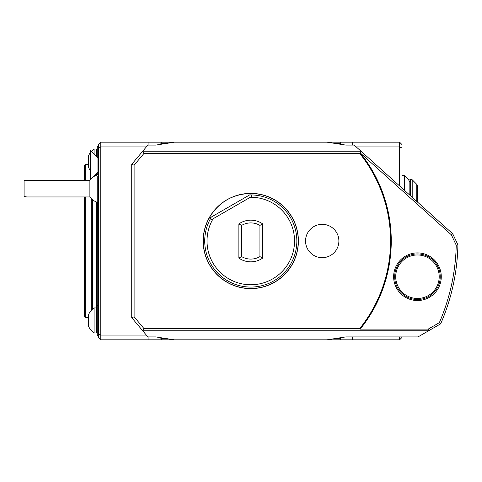 <?xml version="1.0" encoding="UTF-8"?>
<svg xmlns="http://www.w3.org/2000/svg" width="482" height="482" viewBox="0 0 482 482"><rect width="100%" height="100%" fill="white"/><g stroke="black" fill="none" stroke-linecap="round" stroke-linejoin="round"><path stroke-width="0.72" d="M88.628 317.674L85.772 317.674L84.579 316.481L84.579 196.951M84.579 180.28L84.579 165.519L85.772 164.326L85.772 180.28M98.388 335.195L97.231 335.315L96.484 328.176L97.231 335.315L97.231 305.552L97.912 305.624M241.627 225.401A18.087 18.087 0 0 1 259.937 225.401L259.937 256.599A18.087 18.087 0 0 1 241.627 256.599L241.627 225.401L238.873 223.901A20.834 20.834 0 0 1 262.684 223.901L259.937 225.401M259.937 256.599L262.684 258.099A20.834 20.834 0 0 1 238.873 258.099L241.627 256.599M262.684 258.099L262.684 223.901M238.873 258.099L238.873 223.901M213.086 218.774L250.381 197.24C252.092 196.21 252.243 195.445 250.839 194.939A46.061 46.061 0 0 1 296.141 249.019A46.061 46.061 0 0 1 235.041 284.29A46.061 46.061 0 0 1 210.863 218.021C210.598 219.491 211.333 219.738 213.086 218.774A43.76 43.76 0 0 0 235.686 282.078A43.76 43.76 0 0 0 293.9 248.465A43.76 43.76 0 0 0 250.381 197.24M210.863 218.021L211.206 217.105L249.875 194.782L250.839 194.939M211.206 217.105L208.814 218.491A47.622 47.622 0 0 0 233.053 285.199A47.622 47.622 0 0 0 296.671 253.725A47.622 47.622 0 0 0 252.267 193.403L252.068 193.517A47.501 47.501 0 0 1 297.484 249.67A47.501 47.501 0 0 1 234.939 285.784A47.501 47.501 0 0 1 209.013 218.376L211.206 217.105M252.068 193.517L252.267 193.403C233.059 193.583 218.575 201.946 208.814 218.491M250.779 288.622A47.622 47.622 0 0 1 203.157 241A47.622 47.622 0 0 1 250.779 193.378M440.741 281.705A23.811 23.811 0 0 1 401.494 294.388A23.811 23.811 0 0 1 410.134 254.056A23.811 23.811 0 0 1 440.741 281.705M417.46 202.036L417.46 186.028L417.46 202.036M338.882 241A16.665 16.665 0 0 1 313.878 255.436A16.665 16.665 0 0 1 313.878 226.564A16.665 16.665 0 0 1 338.882 241M85.772 317.674L85.772 196.951M91.249 310.402L91.249 198.578M360.205 329.104L428.209 329.104L439.343 322.669A205.489 205.489 0 0 0 456.225 245.211L457.9 244.856L456.225 245.211L451.381 234.824L360.205 152.896A140.485 140.485 0 0 1 360.205 329.104L359.867 328.387A139.768 139.768 0 0 0 359.867 153.613L360.205 152.896M360.397 152.896L361.036 151.234L452.749 233.812L457.9 244.856A207.158 207.158 0 0 1 440.65 323.838L439.53 322.838M452.749 233.812L451.381 234.824M439.343 322.669L440.65 323.838L428.655 330.766L142.714 330.766L131.725 317.674L131.725 164.326L142.714 151.234L143.823 153.613L359.867 153.613M131.725 317.674L134.104 316.807L134.104 165.193L131.725 164.326M134.104 165.193L143.823 153.613M359.867 328.387L143.823 328.387L134.104 316.807M409.483 194.855A15.002 15.002 0 0 0 409.839 194.095L409.839 182.184A15.002 15.002 0 0 0 404.362 175.641L401.982 175.641M92.436 309.215L92.436 199.675M327.417 142.238L327.344 142.184A125.007 125.007 0 0 1 327.417 142.238L345.733 145.07L354.198 145.076L361.036 151.234L142.714 151.234L147.878 145.076L155.831 145.07L174.147 142.238L161.145 142.184L161.488 143.377L166.435 143.377M428.209 329.104L428.649 330.766L417.99 336.924L345.733 336.93L327.417 339.762A125.007 125.007 0 0 1 327.344 339.816L327.417 339.762M143.823 328.387L142.714 330.766L147.878 336.924L155.831 336.93L174.213 339.816L340.413 339.816L340.069 338.623L335.129 338.623M404.362 190.245L404.362 175.641M401.982 175.52L402.693 175.641M335.129 143.377L340.069 143.377L340.413 142.184L352.613 142.184L174.213 142.184A125.007 125.007 0 0 0 174.147 142.238M399.596 185.956L399.596 146.944L401.982 147.932L401.982 188.101M356.276 146.944L399.596 146.944L399.596 142.184L401.982 144.564L401.982 147.932M166.435 338.623L161.488 338.623L161.145 339.816L148.944 339.816L174.213 339.816A125.007 125.007 0 0 1 174.147 339.762M342.021 337.539A23.811 23.811 0 0 0 340.069 338.623M340.069 143.377A23.811 23.811 0 0 0 342.021 144.461M401.982 336.93L401.982 337.436L399.596 339.816L399.596 336.93M90.056 150.517L90.056 179.093L90.773 179.093L90.773 150.517L90.056 150.517M89.881 196.951L26.775 196.951L24.1 196.475L24.1 180.28L89.881 180.28L89.881 196.951A14.285 14.285 0 0 0 98.388 202.561M352.613 145.07L352.613 142.184L399.596 142.184M159.542 144.461A23.811 23.811 0 0 0 161.488 143.377M146.311 146.944L100.774 146.944L100.774 142.184L161.145 142.184L148.944 142.184L148.944 145.07M161.488 338.623A23.811 23.811 0 0 0 159.542 337.539M340.413 339.816L352.613 339.816L340.413 339.816M399.596 339.816L352.613 339.816L352.613 336.93M100.774 339.816L98.388 337.436L98.388 147.932L100.774 146.944L100.774 339.816L148.944 339.816L148.944 336.93M146.311 335.056L100.774 335.056L98.388 334.068M90.773 150.517L97.912 157.662L97.912 171.947L90.773 179.093M97.201 305.853L97.201 176.147M98.388 174.671C94.864 175.496 92.026 177.364 89.881 180.28A14.285 14.285 0 0 1 98.388 174.671M100.774 142.184L98.388 144.564L98.388 147.932M97.912 171.947L98.388 171.947M97.912 202.446L98.153 306.504L98.153 202.506M98.388 146.805L97.231 146.685L97.231 156.975M97.231 172.634L97.231 174.978M96.87 172.99L97.081 175.026M90.056 153.035A15.002 15.002 0 0 0 88.628 155.614L88.628 167.519A15.002 15.002 0 0 0 90.056 170.092M91.502 151.252A15.002 15.002 0 0 1 94.104 149.065L94.104 153.854M94.104 149.065L96.484 149.065L96.484 156.234M96.484 173.375L96.484 174.062L95.797 174.062M94.104 307.938A15.002 15.002 0 0 0 88.628 314.481L88.628 326.386A15.002 15.002 0 0 0 94.104 332.935L96.484 332.935L96.484 307.938L94.104 307.938L94.104 332.935M84.103 196.951L84.103 288.531L84.579 288.802M438.722 281.271A21.75 21.75 0 0 1 402.88 292.857A21.75 21.75 0 0 1 410.772 256.02A21.75 21.75 0 0 1 438.722 281.271M439.729 281.488A22.781 22.781 0 0 1 402.187 293.622A22.781 22.781 0 0 1 410.453 255.038A22.781 22.781 0 0 1 439.729 281.488M417.46 186.028L416.761 184.347L416.761 201.41M416.761 184.347L412.2 179.786L412.2 197.301M408.031 179.093L410.519 179.093L410.519 195.788M92.912 308.811L92.912 200.048M96.725 310.414L96.725 202.085M96.725 175.147L96.725 173.14M410.519 179.093L412.2 179.786M88.628 164.326L85.772 164.326M97.912 157.662L98.388 157.662M96.484 153.824L97.231 146.685M96.484 312.697L97.231 305.552"/></g></svg>
